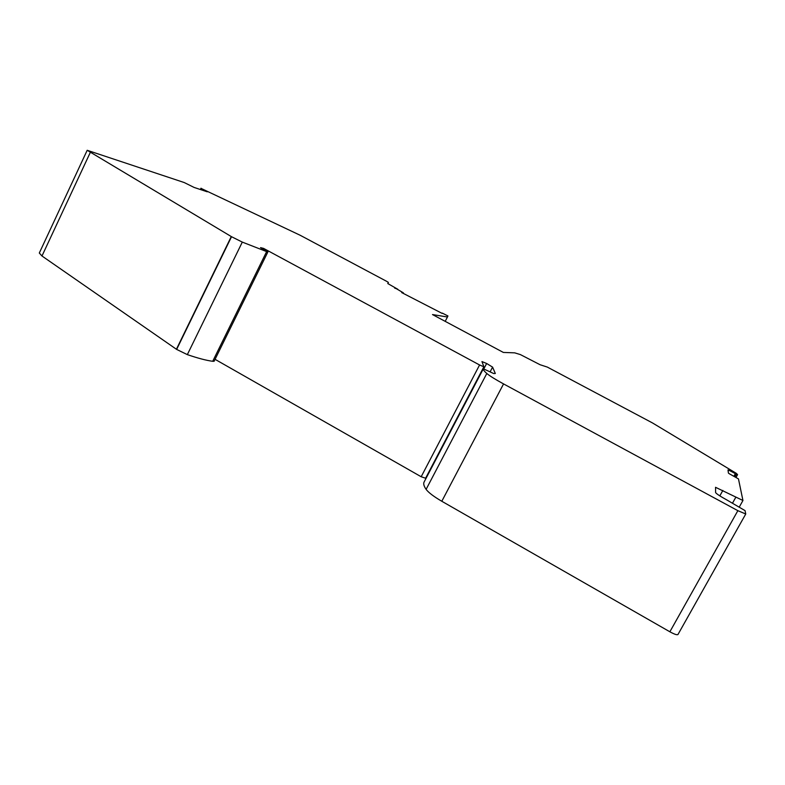 <?xml version="1.0" encoding="UTF-8"?>
<svg xmlns="http://www.w3.org/2000/svg" width="785" height="785" viewBox="0 0 785 785"><rect width="100%" height="100%" fill="white"/><g stroke="black" fill="none" stroke-linecap="round" stroke-linejoin="round"><path stroke-width="1.18" d="M728.166 471.236L728.774 470.156L727.999 469.911L728.402 473.08L729.255 473.728L738.459 478.889L742.944 500.496L715.537 487.299L715.606 492.558C716.303 493.745 720.198 496.287 727.283 500.202L745.053 510.623L745.75 514.008L737.861 510.672L503.558 383.914C495.296 379.4 489.712 375.927 486.808 373.483C484.159 371.158 483.01 369.588 483.334 368.783L493.755 373.562L495.315 373.474L492.597 367.125L486.641 363.484L483.943 368.646M207.26 191.805L194.091 187.429L184.19 182.532L87.194 150.288L231.526 236.707L242.3 242.104L266.645 251.592L212.706 361.296L214.099 361.286L267.901 251.897L266.645 251.592M678.014 634.378L677.995 634.466C677.2 635.212 674.492 634.319 669.87 631.788L737.861 510.672M424.145 481.941L424.028 482.167C423.252 483.815 423.949 486.219 426.108 489.369C428.541 492.607 433.771 496.571 441.798 501.262L669.87 631.788M483.845 366.83L425.607 478.222L421.182 476.75L479.576 364.976L263.583 248.394L260.532 247.638L267.901 251.897M215.061 359.324L421.182 476.75M212.706 361.296C206.259 360.423 197.8 358.205 187.34 354.624L176.645 349.413L231.526 236.707M87.174 150.327L39.309 253.025L41.978 255.998L176.645 349.413M207.319 191.697L201.716 188.694L201.195 189.793M445.203 321.35L447.46 316.993L432.506 314.569L503.352 352.436L514.695 352.848L520.347 354.575L540.09 364.731L547.331 367.086L652.413 422.899L736.281 473.326L737.566 474.631L736.409 474.189L734.966 476.78M201.716 188.694L300.155 235.255L386.593 281.305L388.398 282.423L387.79 283.552L397.789 289.263L394.659 288.075M442.171 313.411L401.694 292.579L403.421 292.884L394.806 287.781M176.409 349.256L231.281 236.56M736.409 474.189L728.774 470.156M388.398 282.423L387.81 283.591L388.398 282.423M442.328 313.117L447.941 315.972L447.46 316.993M425.607 478.222L483.874 366.801L481.961 361.581L486.641 363.484M483.874 366.801L479.576 364.976M263.583 248.394L263.201 249.179M202.03 188.871L201.539 189.901M737.557 474.64L736.045 477.358L737.566 474.64M722.857 490.448L719.835 495.865M735.339 473.659L733.916 476.22M735.79 473.885L734.358 476.456M41.978 255.998L90.216 152.604M187.34 354.624L242.3 242.104M490.174 371.747L492.597 367.125M426.108 489.369L486.808 373.483M441.798 501.262L503.558 383.914M732.562 503.057L735.741 497.386M201.362 188.478L200.793 189.656M424.028 482.167L483.334 368.783M739.421 506.776L742.924 500.536M677.995 634.466L745.721 514.057M201.009 188.204L200.371 189.519"/></g></svg>
